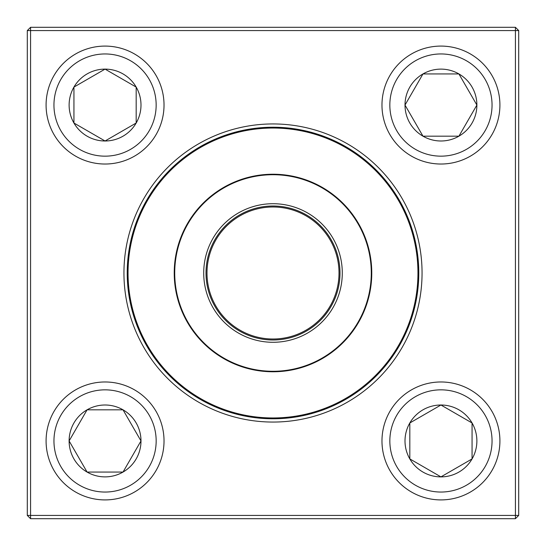 <?xml version="1.0" encoding="UTF-8"?>
<svg xmlns="http://www.w3.org/2000/svg" width="546" height="546" viewBox="0 0 546 546"><rect width="100%" height="100%" fill="white"/><g stroke="black" fill="none" stroke-linecap="round" stroke-linejoin="round"><path stroke-width="0.82" d="M30.576 27.3L515.424 27.3L518.7 30.576L518.7 515.424L515.424 515.424L515.424 30.576L30.576 30.576L30.576 515.424L515.424 515.424L515.424 518.7L30.576 518.7L30.576 515.424L27.3 515.424L27.3 30.576L30.576 27.3L30.576 30.576L27.3 30.576M123.942 273A149.058 149.058 0 0 1 347.529 143.912A149.058 149.058 0 0 1 347.529 402.088A149.058 149.058 0 0 1 123.942 273M127.218 273A145.782 145.782 0 0 0 345.891 399.249A145.782 145.782 0 0 0 345.891 146.751A145.782 145.782 0 0 0 127.218 273M515.424 518.7L518.7 515.424M515.424 27.3L515.424 30.576L518.7 30.576M27.3 515.424L30.576 518.7M69.117 440.943A35.934 35.934 0 0 1 123.021 409.821A35.934 35.934 0 0 1 123.021 472.065A35.934 35.934 0 0 1 69.117 440.943L87.087 409.821L123.021 409.821L140.991 440.943L123.021 472.065L87.087 472.065L69.117 440.943L87.087 472.065L123.021 472.065L140.991 440.943L123.021 409.821L87.087 409.821L69.117 440.943M164.025 440.943A58.968 58.968 0 0 0 105.057 381.975A58.968 58.968 0 0 0 46.089 440.943A58.968 58.968 0 0 1 105.057 381.975A58.968 58.968 0 0 1 164.025 440.943A58.968 58.968 0 0 1 75.573 492.014A58.968 58.968 0 0 1 75.573 389.878A58.968 58.968 0 0 1 164.025 440.943A58.968 58.968 0 0 1 75.573 492.014A58.968 58.968 0 0 1 75.573 389.878A58.968 58.968 0 0 1 164.025 440.943M440.943 476.883A35.934 35.934 0 0 1 409.821 422.979A35.934 35.934 0 0 1 472.065 422.979A35.934 35.934 0 0 1 440.943 476.883L409.821 458.913L409.821 422.979L440.943 405.009L472.065 422.979L472.065 458.913L440.943 476.883L472.065 458.913L472.065 422.979L440.943 405.009L409.821 422.979L409.821 458.913L440.943 476.883M440.943 381.975A58.968 58.968 0 0 0 381.975 440.943A58.968 58.968 0 0 0 440.943 499.911A58.968 58.968 0 0 0 499.911 440.943A58.968 58.968 0 0 0 440.943 381.975A58.968 58.968 0 0 1 492.014 470.427A58.968 58.968 0 0 1 389.878 470.427A58.968 58.968 0 0 1 440.943 381.975A58.968 58.968 0 0 1 492.014 470.427A58.968 58.968 0 0 1 389.878 470.427A58.968 58.968 0 0 1 440.943 381.975A58.968 58.968 0 0 0 381.975 440.943A58.968 58.968 0 0 0 440.943 499.911A58.968 58.968 0 0 0 499.911 440.943A58.968 58.968 0 0 0 440.943 381.975M476.883 105.057A35.934 35.934 0 0 1 422.979 136.179A35.934 35.934 0 0 1 422.979 73.935A35.934 35.934 0 0 1 476.883 105.057L458.913 136.179L422.979 136.179L405.009 105.057L422.979 73.935L458.913 73.935L476.883 105.057L458.913 73.935L422.979 73.935L405.009 105.057L422.979 136.179L458.913 136.179L476.883 105.057M381.975 105.057A58.968 58.968 0 0 0 440.943 164.025A58.968 58.968 0 0 0 499.911 105.057A58.968 58.968 0 0 1 440.943 164.025A58.968 58.968 0 0 1 381.975 105.057A58.968 58.968 0 0 1 470.427 53.986A58.968 58.968 0 0 1 470.427 156.122A58.968 58.968 0 0 1 381.975 105.057A58.968 58.968 0 0 1 470.427 53.986A58.968 58.968 0 0 1 470.427 156.122A58.968 58.968 0 0 1 381.975 105.057M105.057 69.117A35.934 35.934 0 0 1 136.179 123.021A35.934 35.934 0 0 1 73.935 123.021A35.934 35.934 0 0 1 105.057 69.117L136.179 87.087L136.179 123.021L105.057 140.991L73.935 123.021L73.935 87.087L105.057 69.117L73.935 87.087L73.935 123.021L105.057 140.991L136.179 123.021L136.179 87.087L105.057 69.117M105.057 164.025A58.968 58.968 0 0 0 164.025 105.057A58.968 58.968 0 0 0 105.057 46.089A58.968 58.968 0 0 0 46.089 105.057A58.968 58.968 0 0 0 105.057 164.025A58.968 58.968 0 0 1 53.986 75.573A58.968 58.968 0 0 1 156.122 75.573A58.968 58.968 0 0 1 105.057 164.025A58.968 58.968 0 0 1 53.986 75.573A58.968 58.968 0 0 1 156.122 75.573A58.968 58.968 0 0 1 105.057 164.025A58.968 58.968 0 0 0 164.025 105.057A58.968 58.968 0 0 0 105.057 46.089A58.968 58.968 0 0 0 46.089 105.057A58.968 58.968 0 0 0 105.057 164.025M144.444 339.987A144.963 144.963 0 0 1 279.265 128.174A144.963 144.963 0 0 1 395.29 350.839A144.963 144.963 0 0 1 144.444 339.987M211.555 305.016A69.287 69.287 0 0 1 275.996 203.774A69.287 69.287 0 0 1 331.449 310.203A69.287 69.287 0 0 1 211.555 305.016M213.588 303.958A66.994 66.994 0 0 1 275.894 206.067A66.994 66.994 0 0 1 329.518 308.975A66.994 66.994 0 0 1 213.588 303.958M214.462 303.501A66.011 66.011 0 0 1 275.853 207.05A66.011 66.011 0 0 1 328.685 308.449A66.011 66.011 0 0 1 214.462 303.501M185.408 318.646A98.771 98.771 0 0 1 227.354 185.408A98.771 98.771 0 0 1 360.592 227.354A98.771 98.771 0 0 1 318.646 360.592A98.771 98.771 0 0 1 185.408 318.646A98.771 98.771 0 0 1 227.354 185.408A98.771 98.771 0 0 1 360.592 227.354A98.771 98.771 0 0 1 318.646 360.592A98.771 98.771 0 0 1 185.408 318.646M156.163 440.943A51.106 51.106 0 0 0 79.504 396.689A51.106 51.106 0 0 0 79.504 485.203A51.106 51.106 0 0 0 156.163 440.943M440.943 389.837A51.106 51.106 0 0 0 396.689 466.496A51.106 51.106 0 0 0 485.203 466.496A51.106 51.106 0 0 0 440.943 389.837M389.837 105.057A51.106 51.106 0 0 0 466.496 149.311A51.106 51.106 0 0 0 466.496 60.797A51.106 51.106 0 0 0 389.837 105.057M105.057 156.163A51.106 51.106 0 0 0 149.311 79.504A51.106 51.106 0 0 0 60.797 79.504A51.106 51.106 0 0 0 105.057 156.163M360.155 227.586A98.28 98.28 0 0 0 227.586 185.845A98.28 98.28 0 0 0 185.845 318.414A98.28 98.28 0 0 0 318.414 360.155A98.28 98.28 0 0 0 360.155 227.586"/></g></svg>
